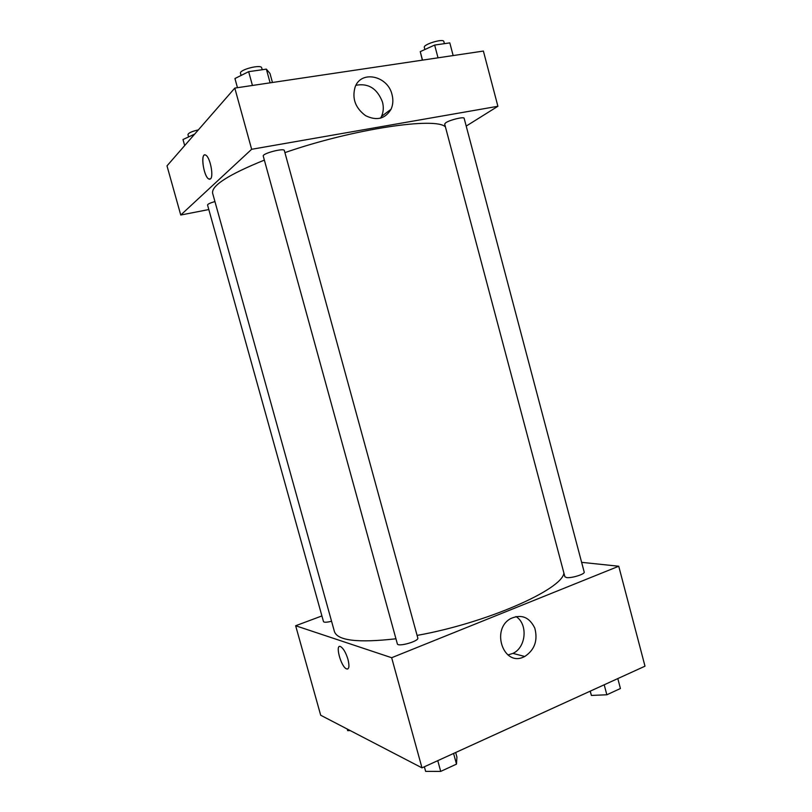<?xml version="1.0" encoding="UTF-8"?>
<svg xmlns="http://www.w3.org/2000/svg" width="812" height="812" viewBox="0 0 812 812"><rect width="100%" height="100%" fill="white"/><g stroke="black" fill="none" stroke-linecap="round" stroke-linejoin="round"><path stroke-width="1.22" d="M581.615 562.34L618.744 566.238L645.002 666.185L421.986 767.858L320.689 715.24L295.649 625.747L321.907 615.932M347.972 659.395C349.627 666.368 349.13 669.524 346.46 668.875C340.746 666.53 334.737 643.307 340.725 646.677C343.506 648.544 345.922 652.787 347.972 659.395M618.744 566.238L391.658 657.72L421.986 767.858M391.658 657.72L295.649 625.747M340.735 646.677C334.737 643.307 340.756 666.53 346.46 668.875L347.739 669.007M523.72 656.969C503.46 666.845 490.641 629.341 510.697 618.582C521.334 613.862 529.373 617.049 534.803 628.143C538.011 640.445 534.661 649.884 524.765 656.482L523.72 656.969M507.936 654.979L512.94 653.386C526.247 647.387 528.115 623.941 515.965 616.511M566.553 577.565C571.486 578.408 585.249 574.104 584.193 572.054L464.149 118.308C464.19 116.431 449.858 119.871 445.798 122.724L444.661 124.043L564.888 576.753L566.553 577.565M214.936 201.549C210.156 202.949 207.699 204.096 207.547 205.01L323.491 621.616C324.14 622.54 326.83 622.408 331.57 621.251M397.332 643.825C397.718 647.306 419.256 641.186 417.804 638.009L284.342 150.535C284.17 147.723 261.961 153.529 263.25 156.066L397.332 643.825M264.357 160.116C228.405 174.681 211.171 185.745 212.642 193.307L334.432 631.584C337.589 640.678 358.092 643.074 395.941 638.78M417.094 635.41C486.571 623.027 562.127 589.553 563.914 573.099M284.91 152.626C353.098 128.885 436.44 116.644 445.433 126.966M208.806 209.547L180.751 215.028L166.998 165.861L234.8 88.092L251.649 149.286L180.751 215.028M466.21 126.083L497.898 106.281L251.649 149.286M497.898 106.281L483.384 51.065L234.8 88.092M392.044 94.659C393.394 99.917 393.059 104.789 391.039 109.265C385.152 118.958 376.646 121.079 365.522 115.629C355.28 107.935 351.829 98.343 355.169 86.874C361.289 69.883 387.903 75.81 392.044 94.659M210.511 178.884L208.684 178.955C203.233 176.042 200.229 151.174 205.883 155.224C210.176 157.437 213.871 176.478 210.511 178.884M380.523 118.207L381.488 116.431C383.477 112.036 383.812 107.255 382.493 102.099C377.296 88.589 368.435 82.986 355.91 85.28M204.736 154.93C200.402 155.102 203.964 176.529 208.684 178.955L209.841 179.249M453.157 55.571L449.807 42.884L434.643 45.056L420.261 51.643L422.352 60.159M420.261 51.643L422.514 60.129M434.643 45.056L438.023 57.825M424.869 49.532L424.311 47.421C422.94 44.396 443.484 38.164 443.829 41.503L444.397 43.655M272.446 82.479L269.98 73.456L266.366 69.142L248.655 71.669L234.942 78.531L237.469 87.686M266.366 69.142L270.112 82.824M248.655 71.669L252.441 85.463M241.093 75.455L240.504 73.324C238.931 69.751 261.251 63.996 261.708 67.853L262.215 69.73M194.657 134.122L182.994 139.522L184.679 145.571M188.577 136.873L187.958 134.64C188.404 132.955 191.865 131.382 198.351 129.9M617.81 678.588L620.429 688.515L606.848 694.778L591.4 695.437L590.141 691.195M590.263 691.144L591.4 695.437M604.199 684.79L606.848 694.778M455.664 752.501L456.912 757.048L456.496 764.122L440.713 771.4L425.64 771.37L424.371 766.772M453.583 753.455L456.496 764.122M437.769 760.661L440.713 771.4M350.236 730.587L347.688 730.648L347.242 729.034M524.765 656.482L512.94 653.386M391.039 109.265L381.488 116.431"/></g></svg>
